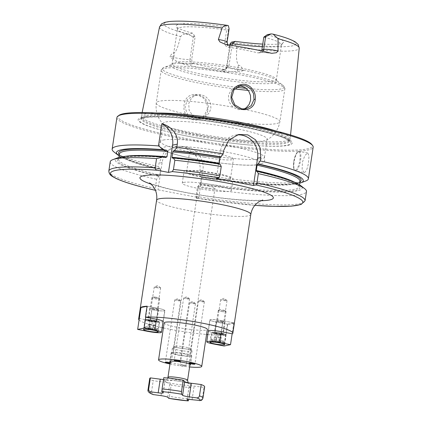 <?xml version="1.0" encoding="UTF-8"?>
<svg xmlns="http://www.w3.org/2000/svg" width="422" height="422" viewBox="0 0 422 422"><rect width="100%" height="100%" fill="white"/><g stroke="black" fill="none" stroke-linecap="round" stroke-linejoin="round"><path stroke-width="0.32" stroke-dasharray="2.11 1.58" d="M193.503 302.97A2.975 0.359 -171.4 0 0 189.668 302.664A2.975 0.359 -171.4 0 0 189.594 302.727A2.975 0.359 -171.4 0 0 192.485 303.529A2.975 0.359 -171.4 0 0 195.481 303.618A2.975 0.359 -171.4 0 0 195.433 303.534A2.975 0.359 -171.4 0 0 193.503 302.97M184.071 365.304A2.975 0.359 8.6 0 1 186.055 365.953A2.975 0.359 8.6 0 1 183.058 365.863A2.975 0.359 8.6 0 1 180.168 365.062A2.975 0.359 8.6 0 1 184.071 365.304M178.664 300.121A2.975 0.359 -171.4 0 0 174.829 299.815A2.975 0.359 -171.4 0 0 174.755 299.878A2.975 0.359 -171.4 0 0 177.646 300.68A2.975 0.359 -171.4 0 0 180.642 300.77A2.975 0.359 -171.4 0 0 180.595 300.686A2.975 0.359 -171.4 0 0 178.664 300.121M170.177 362.667A2.975 0.359 8.6 0 1 171.216 363.105A2.975 0.359 8.6 0 1 170.092 363.215M187.563 298.264A2.975 0.359 -171.4 0 0 183.728 297.958A2.975 0.359 -171.4 0 0 183.654 298.022A2.975 0.359 -171.4 0 0 186.545 298.823A2.975 0.359 -171.4 0 0 189.541 298.913A2.975 0.359 -171.4 0 0 189.489 298.829A2.975 0.359 -171.4 0 0 187.563 298.264M202.396 301.113A2.975 0.359 -171.4 0 0 198.562 300.807A2.975 0.359 -171.4 0 0 198.493 300.87A2.975 0.359 -171.4 0 0 201.384 301.672A2.975 0.359 -171.4 0 0 204.38 301.756A2.975 0.359 -171.4 0 0 204.327 301.677A2.975 0.359 -171.4 0 0 202.396 301.113M163.056 321.638A9.922 1.203 8.6 0 1 150.253 320.62L139.313 318.52M147.062 306.208L158.324 308.371A9.922 1.203 8.6 0 1 164.928 310.529A9.922 1.203 8.6 0 1 151.904 309.711L151.72 309.679A9.922 1.203 -171.4 0 0 164.744 310.492A9.922 1.203 -171.4 0 0 158.139 308.334L147.383 306.272L145.732 317.18M153.149 309.083A3.218 0.39 -171.4 0 0 157.369 309.347A3.218 0.39 -171.4 0 0 154.246 308.477A3.218 0.39 -171.4 0 0 151.007 308.382A3.218 0.39 -171.4 0 0 153.149 309.083M156.388 287.656A3.218 0.39 -171.4 0 0 160.608 287.92A3.218 0.39 -171.4 0 0 160.555 287.83A3.218 0.39 -171.4 0 0 157.485 287.05A3.218 0.39 -171.4 0 0 154.325 286.886A3.218 0.39 -171.4 0 0 154.246 286.955A3.218 0.39 -171.4 0 0 156.388 287.656M232.485 333.823L234.136 322.914A47.633 5.771 8.6 0 1 227.716 324.254L226.065 335.163L214.798 333.005A9.922 1.203 8.6 0 1 208.352 331.106M139.086 320.003A47.633 5.771 -171.4 0 0 162.143 327.678M163.383 327.947A47.633 5.771 -171.4 0 0 206.558 334.477M207.824 334.588A47.633 5.771 -171.4 0 0 226.065 335.163M224.868 299.958A3.218 0.39 -171.4 0 0 220.727 299.625A3.218 0.39 -171.4 0 0 220.648 299.694A3.218 0.39 -171.4 0 0 223.771 300.559A3.218 0.39 -171.4 0 0 227.01 300.659A3.218 0.39 -171.4 0 0 226.957 300.569A3.218 0.39 -171.4 0 0 224.868 299.958M221.629 321.385A3.218 0.39 8.6 0 1 223.771 322.086A3.218 0.39 8.6 0 1 220.527 321.986A3.218 0.39 8.6 0 1 217.404 321.121A3.218 0.39 8.6 0 1 221.629 321.385M227.716 324.254L216.449 322.097A9.922 1.203 8.6 0 1 209.85 319.939A9.922 1.203 8.6 0 1 222.869 320.757L234.136 322.914M254.867 205.324A97.25 11.779 -171.4 0 1 196.394 198.155L196.03 196.341L197.427 187.115L200.624 182.884L201.431 177.53L201.247 176.623L200.524 176.776L199.348 174.402L199.859 171.021C201.684 160.624 193.492 149.794 183.48 148.143A99.239 12.022 8.6 0 1 179.772 147.431L172.899 147.457L163.747 152.848L159.057 163.193L158.545 166.574L159.722 168.948L160.444 168.795L160.629 169.702L159.817 175.056L156.625 179.287L155.227 188.513L155.591 190.327L157.997 189.821L198.804 197.649L196.32 198.155L254.851 205.345M209.491 186.302A8.313 1.008 -171.4 0 0 198.583 185.622A8.313 1.008 -171.4 0 0 206.653 187.859A8.313 1.008 -171.4 0 0 215.02 188.107A8.313 1.008 -171.4 0 0 209.491 186.302M184.156 353.826A8.313 1.008 8.6 0 1 189.684 355.63A8.313 1.008 8.6 0 1 181.318 355.382A8.313 1.008 8.6 0 1 173.247 353.145A8.313 1.008 8.6 0 1 184.156 353.826M164.153 322.877A21.833 2.643 -171.4 0 0 185.342 328.759A21.833 2.643 -171.4 0 0 207.323 329.408M169.976 364.001A21.833 2.643 -171.4 0 0 189.599 366.966M170.272 362.05A10.418 1.261 -171.4 0 0 179.951 364.402A10.418 1.261 -171.4 0 0 189.895 365.019M171.728 352.518A10.418 1.261 -171.4 0 0 171.163 352.829A10.418 1.261 -171.4 0 0 181.275 355.635A10.418 1.261 -171.4 0 0 191.767 355.946A10.418 1.261 -171.4 0 0 183.269 353.399A10.418 1.261 -171.4 0 0 171.728 352.518M232.037 45.449L228.909 66.122L227.089 66.502L230.312 45.18M179.999 63.163C176.723 61.364 174.513 59.94 173.379 58.88A3.972 2.864 -74.1 0 0 173.827 57.387A9.685 1.171 -171.4 0 0 180.685 58.795A9.685 1.171 -171.4 0 0 189.958 59.381A3.972 3.745 78.2 0 0 193.076 63.986A13.657 1.656 8.6 0 1 179.999 63.163A71.956 8.714 -171.4 0 0 227.453 72.267A13.657 1.656 8.6 0 1 222.79 69.688L225.701 69.361L224.193 69.677A3.972 3.745 -101.8 0 0 227.089 66.502A9.685 1.171 -171.4 0 0 226.561 66.792A9.685 1.171 -171.4 0 0 230.396 68.332A9.685 1.171 -171.4 0 0 237.713 69.646L243.309 70.363C241.89 67.124 240.255 65.384 238.393 65.146C235.455 60.14 236.937 53.504 236.631 47.338C235.845 45.022 234.363 43.392 232.19 42.448A9.685 1.171 8.6 0 1 231.441 42.184M193.345 36.978C192.427 37.104 190.892 36.113 188.745 33.992L192.638 33.18L195.164 36.598L193.345 36.978L189.958 59.381L191.778 59.001C191.625 61.464 192.506 63.036 194.431 63.706L193.076 63.986M229.093 28.881L228.497 29.64L226.677 30.02A52.597 6.372 -171.4 0 0 180.336 27.441A52.597 6.372 -171.4 0 0 177.483 29.007A52.597 6.372 -171.4 0 0 177.546 29.466A52.597 6.372 -171.4 0 0 195.164 36.598L191.778 59.001M224.762 42.68L226.582 42.3A3.972 3.745 78.2 0 0 229.7 46.905L228.344 47.19C225.902 46.631 224.704 45.128 224.762 42.68L226.677 30.02L224.525 26.523L228.418 25.71M192.638 33.18A54.317 6.578 8.6 0 1 176.29 26.306A54.317 6.578 8.6 0 1 224.525 26.523M188.745 33.992A9.685 1.171 8.6 0 1 187.4 33.855C184.124 33.771 181.887 34.688 180.695 36.608C178.749 42.342 177.826 49.084 174.508 52.892C173.236 52.528 171.738 53.663 170.008 56.3L173.827 57.387L174.508 52.892M207.466 109.076L206.975 103.284L203.942 98.484L199.115 95.604L193.803 95.356L187.452 99.476L185.021 107.177L187.6 114.784L194.057 118.793L198.314 118.735L204.274 115.422L207.466 109.076L208.12 109.261C207.139 117.174 197.839 122.348 191.119 119.062C185.026 115.581 182.784 110.253 184.398 103.084C187.684 88.103 210.979 94.217 208.12 109.261M157.053 113.043A75.237 9.115 -171.4 0 0 145.479 113.961A75.237 9.115 -171.4 0 0 141.407 116.145A75.237 9.115 -171.4 0 0 141.391 116.498A75.237 9.115 -171.4 0 0 214.423 136.459A75.237 9.115 -171.4 0 0 290.093 138.991A75.237 9.115 -171.4 0 0 290.183 138.643A75.237 9.115 -171.4 0 0 276.152 131.057M173.379 58.88C171.696 58.669 170.572 57.809 170.008 56.3M243.309 70.363C241.838 71.482 239.912 71.756 237.533 71.186L227.453 72.267M197.638 118.033L192.553 115.533L189.082 110.079L188.761 103.422L191.704 97.667L197.005 94.681L201.157 94.66L205.34 96.358L208.695 99.555L210.662 103.78L210.889 108.407L209.307 112.732L206.194 116.087L201.874 117.996L197.638 118.033M238.979 86.046L237.359 86.257L231.678 89.322L228.476 95.129L228.967 101.749L232.833 107.125L238.061 109.593L242.228 109.572L243.974 109.034M198.182 134.898A52.597 6.372 8.6 0 1 163.789 124.664A52.597 6.372 8.6 0 1 163.193 123.482A52.597 6.372 8.6 0 1 166.046 121.916A52.597 6.372 8.6 0 1 224.293 126.357A52.597 6.372 8.6 0 1 267.2 139.213A52.597 6.372 8.6 0 1 266.282 140.167A52.597 6.372 8.6 0 1 198.182 134.898M304.399 172.514C306.282 171.496 307.691 167.998 308.619 162.011L308.994 155.781L307.733 153.028L304.9 155.444L302.421 162.111L302.141 169.201L303.993 172.514L304.399 172.514M199.348 174.402A99.239 12.022 -171.4 0 0 305.792 180.969M113.982 151.957A99.239 12.022 -171.4 0 0 158.545 166.574M116.931 117.48A99.239 12.022 -171.4 0 0 213.252 144.208A99.239 12.022 -171.4 0 0 313.171 147.157M220.089 164.158L219.329 164.311L219.166 164.01M198.804 197.649L202.929 170.377A19.85 18.732 78.2 0 0 187.326 147.341L183.617 146.629A19.85 18.732 78.2 0 0 176.612 146.682A19.85 18.732 78.2 0 0 162.122 162.549L157.997 189.821M201.431 177.53A91.3 11.062 -171.4 0 0 299.984 181.281C301.64 181.302 294.973 184.847 279.332 184.314C260.596 184.303 230.444 181.333 201.289 176.623L201.247 176.623A92.291 11.178 -171.4 0 0 299.884 181.924M119.342 154.616A92.291 11.178 -171.4 0 0 160.444 168.795L160.492 168.795C131.469 162.966 116.177 153.94 119.442 153.972A91.3 11.062 -171.4 0 0 160.629 169.702M197.427 187.115A99.239 12.022 -171.4 0 0 306.467 191.498M110.226 161.821A99.239 12.022 -171.4 0 0 156.625 179.287M199.421 184.082A94.47 11.441 -171.4 0 0 300.411 185.374M200.524 176.776A94.47 11.441 -171.4 0 0 299.689 183.211M236.869 134.95A19.85 18.732 78.2 0 0 234.975 135.235A19.85 18.732 78.2 0 0 220.484 151.108L216.359 178.379M261.566 50.946L259.303 52.914L258.058 52.892L259.414 52.608A13.657 1.656 8.6 0 1 271.721 53.314M224.145 69.403A52.597 6.372 8.6 0 1 194.431 63.706M225.701 69.361L228.909 66.122M228.344 47.19A52.597 6.372 8.6 0 1 258.058 52.892M267.221 34.715A54.317 6.578 8.6 0 1 283.431 42.506A54.317 6.578 8.6 0 1 262.753 44.104M262.352 46.758A52.597 6.372 -171.4 0 0 281.295 45.159A52.597 6.372 -171.4 0 0 281.49 44.732A52.597 6.372 -171.4 0 0 263.808 37.141M201.384 176.676A22.208 2.69 8.6 0 1 186.614 171.854A22.208 2.69 8.6 0 1 208.969 172.514A22.208 2.69 8.6 0 1 230.523 178.495A22.208 2.69 8.6 0 1 201.384 176.676M204.332 157.195A22.208 2.69 -171.4 0 0 233.471 159.015A22.208 2.69 -171.4 0 0 211.918 153.038A22.208 2.69 -171.4 0 0 189.562 152.374A22.208 2.69 -171.4 0 0 204.332 157.195M183.617 182.415A24.808 3.007 8.6 0 1 211.095 184.509A24.808 3.007 8.6 0 1 231.33 190.575A24.808 3.007 8.6 0 1 206.353 189.837A24.808 3.007 8.6 0 1 182.272 183.153A24.808 3.007 8.6 0 1 183.617 182.415M185.385 170.725A24.808 3.007 8.6 0 1 212.862 172.825A24.808 3.007 8.6 0 1 233.102 178.886A24.808 3.007 8.6 0 1 208.12 178.147A24.808 3.007 8.6 0 1 184.039 171.464A24.808 3.007 8.6 0 1 185.385 170.725M163.309 140.03A52.597 6.372 8.6 0 1 219.197 144.076A52.597 6.372 8.6 0 1 264.33 156.715A52.597 6.372 8.6 0 1 264.462 157.327A52.597 6.372 8.6 0 1 195.444 153.017A52.597 6.372 8.6 0 1 160.455 141.597A52.597 6.372 8.6 0 1 160.761 141.053A52.597 6.372 8.6 0 1 163.309 140.03M142.356 117.369A77.949 9.442 -171.4 0 0 175.742 133.668A77.949 9.442 -171.4 0 0 252.203 145.237A77.949 9.442 -171.4 0 0 264.958 131.464A77.949 9.442 -171.4 0 0 142.356 117.369M119.004 115.327A98.247 11.9 -171.4 0 0 213.416 143.111A98.247 11.9 -171.4 0 0 311.826 144.493M119.146 155.908A94.47 11.441 -171.4 0 0 159.722 168.948M117.817 157.759A94.47 11.441 -171.4 0 0 158.614 176.254M145.632 115.486A74.836 9.068 -171.4 0 0 141.57 117.712A74.836 9.068 -171.4 0 0 141.565 118.012A74.836 9.068 -171.4 0 0 214.212 137.867A74.836 9.068 -171.4 0 0 289.481 140.384A74.836 9.068 -171.4 0 0 289.566 140.093A74.836 9.068 -171.4 0 0 228.513 121.805A74.836 9.068 -171.4 0 0 145.632 115.486M221.17 333.18A7.443 0.902 -171.4 0 0 211.401 332.568A7.443 0.902 -171.4 0 0 218.628 334.572A7.443 0.902 -171.4 0 0 226.118 334.794A7.443 0.902 -171.4 0 0 221.17 333.18M220.205 333.38A4.468 0.543 -171.4 0 0 214.344 333.011A4.468 0.543 -171.4 0 0 218.68 334.213A4.468 0.543 -171.4 0 0 223.175 334.351A4.468 0.543 -171.4 0 0 220.205 333.38M222.03 321.3A4.468 0.543 -171.4 0 0 216.169 320.936A4.468 0.543 -171.4 0 0 220.506 322.139A4.468 0.543 -171.4 0 0 225.005 322.271A4.468 0.543 -171.4 0 0 222.03 321.3M227.395 324.196L233.814 322.856L223.059 320.789A9.922 1.203 -171.4 0 0 210.035 319.976A9.922 1.203 -171.4 0 0 216.634 322.134L227.395 324.196L224.093 346.014M233.814 322.856L232.163 333.765M222.515 311.679A3.972 0.48 8.6 0 1 218.243 310.55A3.972 0.48 8.6 0 1 218.285 310.492A3.972 0.48 8.6 0 1 221.824 310.608A3.972 0.48 8.6 0 1 226.076 311.673A3.972 0.48 8.6 0 1 226.092 311.737A3.972 0.48 8.6 0 1 222.515 311.679M218.153 332.742A6.947 0.844 8.6 0 1 225.628 334.72A6.947 0.844 8.6 0 1 218.633 334.514A6.947 0.844 8.6 0 1 211.891 332.642A6.947 0.844 8.6 0 1 218.153 332.742M222.568 310.724A3.118 0.38 -171.4 0 0 225.364 310.724A3.118 0.38 -171.4 0 0 222.352 309.933A3.118 0.38 -171.4 0 0 219.245 309.795A3.118 0.38 -171.4 0 0 222.568 310.724M219.535 342.11L214.197 341.008L219.013 341.303L220.97 341.941L219.535 342.11L220.126 338.212L221.35 337.869L218.464 335.627L214.787 337.109L220.126 338.212M220.97 341.941L221.555 338.043L219.604 337.41L219.013 341.303M216.739 337.742L216.148 341.641M214.197 341.008L214.787 337.109M219.604 337.41L217.952 336.914L216.217 336.941L215.631 340.839M216.217 336.941L215.278 336.83M149.952 321.443A7.443 0.902 -171.4 0 0 159.722 322.055A7.443 0.902 -171.4 0 0 152.495 320.05A7.443 0.902 -171.4 0 0 145.004 319.829A7.443 0.902 -171.4 0 0 149.952 321.443M150.918 321.242A4.468 0.543 -171.4 0 0 156.778 321.611A4.468 0.543 -171.4 0 0 152.442 320.409A4.468 0.543 -171.4 0 0 147.948 320.272A4.468 0.543 -171.4 0 0 150.918 321.242M152.743 309.168A4.468 0.543 -171.4 0 0 158.603 309.532A4.468 0.543 -171.4 0 0 154.267 308.329A4.468 0.543 -171.4 0 0 149.773 308.197A4.468 0.543 -171.4 0 0 152.743 309.168M147.383 306.272L147.041 306.346M155.423 297.869A3.972 0.48 8.6 0 1 159.674 298.934A3.972 0.48 8.6 0 1 159.695 298.998A3.972 0.48 8.6 0 1 156.119 298.94A3.972 0.48 8.6 0 1 151.846 297.811A3.972 0.48 8.6 0 1 151.883 297.758A3.972 0.48 8.6 0 1 155.423 297.869M152.97 321.88A6.947 0.844 8.6 0 1 145.495 319.902A6.947 0.844 8.6 0 1 152.49 320.108A6.947 0.844 8.6 0 1 159.231 321.981A6.947 0.844 8.6 0 1 152.97 321.88M155.623 297.146A3.118 0.38 -171.4 0 0 152.843 297.056A3.118 0.38 -171.4 0 0 155.839 297.937A3.118 0.38 -171.4 0 0 158.962 297.985A3.118 0.38 -171.4 0 0 155.623 297.146M149.23 328.1L154.568 329.202L153.139 329.371L147.795 328.269L149.23 328.1L149.821 324.202L148.882 324.091L148.386 324.37L150.337 325.009L149.752 328.902M148.386 324.37L147.795 328.269M154.568 329.202L155.159 325.304L149.821 324.202M153.207 324.671L152.616 328.564M150.337 325.009L155.159 325.304L152.068 322.888L148.882 324.091M153.724 325.473L153.139 329.371M148.011 389.775A27.789 3.365 -171.4 0 0 151.498 392.017L153.096 394.549M151.498 392.017L153.207 380.718A27.789 3.365 8.6 0 1 149.72 378.476M168.747 398.326L169.465 396.353A27.789 3.365 -171.4 0 0 188.887 398.901L188.798 399.428M169.465 396.353L171.174 385.059L169.739 383.624A5.955 0.723 -171.4 0 0 163.066 382.01L153.207 380.718M188.887 398.901L190.596 387.602A27.789 3.365 8.6 0 1 171.174 385.059M200.703 400.541L202.296 398.674L204.005 387.375L194.146 386.083A5.955 0.723 -171.4 0 0 189.103 386.04A5.955 0.723 -171.4 0 0 189.161 386.167L190.596 387.602M204.67 386.789A27.789 3.365 8.6 0 1 204.005 387.375M181.37 346.441A7.939 0.96 -171.4 0 0 174.724 346.277A7.939 0.96 -171.4 0 0 182.351 348.519A7.939 0.96 -171.4 0 0 190.306 348.63A7.939 0.96 -171.4 0 0 181.37 346.441M180.79 348.103A9.922 1.203 8.6 0 1 191.963 350.846A9.922 1.203 8.6 0 1 192.015 351.004A9.922 1.203 8.6 0 1 183.612 350.93A9.922 1.203 8.6 0 1 172.392 348.034A9.922 1.203 8.6 0 1 172.487 347.902A9.922 1.203 8.6 0 1 180.79 348.103M163.52 379.473A5.955 0.723 -171.4 0 0 165.287 379.23A5.955 0.723 -171.4 0 0 165.224 379.098L163.794 377.664M150.253 320.62L151.904 309.711M156.678 319.28L158.324 308.371M250.805 214.439A47.633 5.771 8.6 0 1 188.296 210.536A47.633 5.771 8.6 0 1 156.609 200.192M221.223 331.666L222.869 320.757M214.798 333.005L216.449 322.097M151.234 184.187A67.483 8.176 -171.4 0 0 184.82 192.395A67.483 8.176 -171.4 0 0 260.675 200.735M237.533 71.186A3.972 0.717 97.3 0 1 237.713 69.646L238.393 65.146M227.669 25.447A66.687 8.076 -171.4 0 0 167.608 21.991A66.687 8.076 -171.4 0 0 187.4 33.855M227.105 42.01A9.685 1.171 -171.4 0 1 226.582 42.3L228.497 29.64M159.521 27.034A70.653 8.556 -171.4 0 0 180.695 36.608M236.631 47.338A70.653 8.556 -171.4 0 0 299.235 48.161M243.589 109.187A62.519 7.575 8.6 0 1 279.886 121.71A62.519 7.575 8.6 0 1 203.304 117.596M192.553 115.533A62.519 7.575 8.6 0 1 156.251 103.01A62.519 7.575 8.6 0 1 159.648 101.153A62.519 7.575 8.6 0 1 232.833 107.125M234.706 88.91A62.519 7.575 8.6 0 1 202.787 83.872A62.519 7.575 8.6 0 1 161.199 70.3A62.519 7.575 8.6 0 1 164.591 68.438A62.519 7.575 8.6 0 1 233.83 73.718A62.519 7.575 8.6 0 1 284.834 88.995A62.519 7.575 8.6 0 1 248.231 90.398M293.765 161.658A9.326 2.87 100.9 0 1 299.493 152.785A9.326 2.87 100.9 0 1 297.093 168.642A9.326 2.87 100.9 0 1 293.765 161.658M295.869 170.878A9.922 3.054 100.9 0 1 295.469 170.884A9.922 3.054 100.9 0 1 294.129 161.805A9.922 3.054 100.9 0 1 299.209 151.392A9.922 3.054 100.9 0 1 300.453 161.088A9.922 3.054 100.9 0 1 295.869 170.878M219.366 164.311A92.291 11.178 -171.4 0 0 172.292 158.16M202.929 170.377L199.859 171.021M162.122 162.549L159.057 163.193M183.617 146.629L179.772 147.431M187.326 147.341L183.48 148.143M196.03 196.341A99.239 12.022 -171.4 0 0 305.069 200.73M108.829 171.047A99.239 12.022 -171.4 0 0 155.227 188.513M200.144 183.929A92.291 11.178 -171.4 0 0 295.321 190.433A92.291 11.178 -171.4 0 0 256.46 171.427M200.624 182.884A91.3 11.062 -171.4 0 0 299.172 186.635A91.3 11.062 -171.4 0 0 293.97 181.908M220.484 151.108L223.692 150.438M225.638 44.474A13.657 1.656 8.6 0 1 229.7 46.905M262.943 51.247A3.972 3.745 -101.8 0 1 259.414 52.608M229.842 45.107L226.561 66.792C225.184 70.379 224.446 69.213 224.193 69.677A3.972 3.745 -101.8 0 1 222.79 69.688M232.19 42.448A66.687 8.076 -171.4 0 0 292.246 45.903A66.687 8.076 -171.4 0 0 272.459 34.04M207.191 75.327A52.597 6.372 8.6 0 1 172.202 63.912A52.597 6.372 8.6 0 1 175.056 62.345A52.597 6.372 8.6 0 1 233.303 66.787A52.597 6.372 8.6 0 1 276.21 79.642A52.597 6.372 8.6 0 1 207.191 75.327M173.875 63.854A53.589 6.494 8.6 0 1 227.622 67.462A53.589 6.494 8.6 0 1 275.946 79.937A53.589 6.494 8.6 0 1 258.739 83.598A53.589 6.494 8.6 0 1 206.616 77.084A53.589 6.494 8.6 0 1 172.371 64.276A53.589 6.494 8.6 0 1 173.875 63.854M195.528 159.036A49.421 5.987 8.6 0 1 179.514 146.355A49.421 5.987 8.6 0 1 259.504 161.7A49.421 5.987 8.6 0 1 195.528 159.036M236.573 87.296A61.528 7.454 8.6 0 1 203.367 82.116A61.528 7.454 8.6 0 1 164.047 67.409A61.528 7.454 8.6 0 1 165.777 66.929A61.528 7.454 8.6 0 1 227.484 71.07A61.528 7.454 8.6 0 1 282.967 85.397A61.528 7.454 8.6 0 1 246.258 88.362M239.97 126.347A76.646 9.284 -171.4 0 0 143.543 117.785A76.646 9.284 -171.4 0 0 176.375 133.811A76.646 9.284 -171.4 0 0 251.559 145.184A76.646 9.284 -171.4 0 0 290.705 141.992A76.646 9.284 -171.4 0 0 239.97 126.347M124.996 156.356A91.3 11.062 -171.4 0 0 118.629 159.331A91.3 11.062 -171.4 0 0 159.817 175.056M165.54 157.564A92.291 11.178 -171.4 0 0 159.342 176.101M145.469 116.567A74.836 9.068 -171.4 0 0 141.407 118.793A74.836 9.068 -171.4 0 0 214.049 138.943A74.836 9.068 -171.4 0 0 289.402 141.175A74.836 9.068 -171.4 0 0 239.617 124.928A74.836 9.068 -171.4 0 0 145.469 116.567M216.634 322.134L213.337 343.951M223.059 320.789L221.408 331.697M218.443 332.947A3.972 0.48 -171.4 0 0 214.867 332.895A3.972 0.48 -171.4 0 0 214.882 332.947A3.972 0.48 -171.4 0 0 218.928 333.992A3.972 0.48 -171.4 0 0 222.716 334.082A3.972 0.48 -171.4 0 0 218.443 332.947M214.656 333.116A4.167 0.506 8.6 0 1 220.5 333.475A4.167 0.506 8.6 0 1 221.128 334.451A4.167 0.506 8.6 0 1 214.656 333.116M210.858 339.747A6.947 0.844 -171.4 0 0 217.942 341.577A6.947 0.844 -171.4 0 0 224.567 341.73A6.947 0.844 -171.4 0 0 217.093 339.757A6.947 0.844 -171.4 0 0 210.831 339.652A6.947 0.844 -171.4 0 0 210.858 339.747M211.522 340.638A6.151 0.744 8.6 0 1 220.147 341.171A6.151 0.744 8.6 0 1 221.081 342.611A6.151 0.744 8.6 0 1 211.522 340.638M158.139 308.334L156.488 319.243M151.72 309.679L148.417 331.497M152.738 321.284A3.972 0.48 -171.4 0 0 156.314 321.342A3.972 0.48 -171.4 0 0 156.304 321.284A3.972 0.48 -171.4 0 0 152.252 320.24A3.972 0.48 -171.4 0 0 148.465 320.156A3.972 0.48 -171.4 0 0 152.738 321.284M156.467 321.506A4.167 0.506 8.6 0 1 150.622 321.147A4.167 0.506 8.6 0 1 149.995 320.171A4.167 0.506 8.6 0 1 156.467 321.506M158.144 328.896A6.947 0.844 -171.4 0 0 151.06 327.066A6.947 0.844 -171.4 0 0 144.435 326.918A6.947 0.844 -171.4 0 0 151.909 328.891A6.947 0.844 -171.4 0 0 158.171 328.991A6.947 0.844 -171.4 0 0 158.144 328.896M157.242 329.571A6.151 0.744 8.6 0 1 148.618 329.033A6.151 0.744 8.6 0 1 147.684 327.599A6.151 0.744 8.6 0 1 157.242 329.571M167.676 397.26L169.739 383.624M202.296 398.674A27.789 3.365 -171.4 0 0 202.961 398.088M192.084 399.718L194.146 386.083M167.972 377.252A9.922 1.203 -171.4 0 0 179.197 380.148A9.922 1.203 -171.4 0 0 187.595 380.222M175.22 380.655A13.894 1.683 8.6 0 1 189.958 385.165A13.894 1.683 8.6 0 1 166.405 382.079A13.894 1.683 8.6 0 1 175.22 380.655M163.161 392.734L165.224 379.098M161.004 395.646L163.066 382.01M187.136 399.571L189.161 386.167M195.433 303.534L192.801 301.413L189.668 302.664M189.594 302.727L180.168 365.062M195.481 303.618L186.055 365.953M180.595 300.686L177.968 298.57L174.829 299.815M174.755 299.878L165.329 362.213M180.642 300.77L171.216 363.105M189.489 298.829L186.862 296.713L183.728 297.958M183.654 298.022L174.228 360.356M189.541 298.913L180.115 361.248M204.327 301.677L201.7 299.557L198.562 300.807M198.493 300.87L189.067 363.205M204.38 301.756L194.953 364.091M160.555 287.83L157.717 285.541L154.325 286.886M154.246 286.955L151.007 308.382M160.608 287.92L157.369 309.347M163.277 321.437L164.928 310.529M226.957 300.569L224.114 298.28L220.727 299.625M220.648 299.694L217.404 321.121M227.01 300.659L223.771 322.086M208.199 330.848L209.85 319.939M149.509 182.868C150.496 183.834 167.254 189.098 185.617 192.385C206.922 196.51 232.517 199.675 248.764 200.265C257.061 200.445 261.709 200.35 262.711 199.986M198.583 185.622L173.247 353.145M215.02 188.107L189.684 355.63M171.163 352.829L169.839 361.596M191.767 355.946L190.443 364.713M177.546 29.466L176.29 26.306M142.14 112.532L141.407 116.145M290.552 134.977L290.183 138.643M198.314 118.74L201.874 117.996M193.803 95.351L197.005 94.681M242.228 109.572L245.789 108.829M237.359 86.257L240.561 85.587M266.282 140.167C273.646 136.459 278.182 130.303 279.886 121.71L284.834 88.995C285.309 88.504 284.686 87.301 282.967 85.397L275.946 79.937L276.304 80.275L281.49 44.732M163.789 124.664C157.849 118.946 155.338 111.725 156.251 103.01L161.199 70.3C160.887 69.688 161.837 68.723 164.047 67.409L172.371 64.276L171.928 64.487L177.483 29.007M307.733 153.028L299.209 151.392C298.043 150.295 294.778 154.558 293.733 161.679C293.079 172.445 294.63 169.639 295.469 170.884L303.993 172.519M219.329 164.311C203.008 161.652 187.31 159.606 172.239 158.166M176.612 146.682L172.899 147.457M256.418 171.427C282.371 177.52 296.587 182.441 299.061 186.202L299.467 184.704M234.975 135.235L238.741 134.449M227.806 44.795L228.518 45.471L224.741 44.299M272.29 53.43C264.794 52.55 260.97 52.27 260.812 52.597L259.303 52.914M281.295 45.159L283.431 42.506M230.523 178.495L233.471 159.015M186.614 171.854L189.562 152.374M231.33 190.575L233.102 178.886M182.272 183.153L184.039 171.464M160.761 141.053C158.952 144.15 158.83 146.355 160.402 147.674L162.238 149.341C164.48 150.807 167.877 152.221 172.429 153.587C178.564 155.454 186.207 157.274 195.37 159.036C209.143 161.647 222.452 163.488 235.302 164.564C244.28 165.292 251.248 165.429 256.207 164.97L262.5 163.293C264.552 162.433 265.164 160.244 264.33 156.715M264.462 157.327L267.2 139.213M160.455 141.597L163.193 123.482M175.742 133.668L176.375 133.811C198.894 138.859 228.55 143.348 251.559 145.184L252.203 145.237M118.92 157.401L118.629 159.331C117.474 158.952 120.112 158.118 126.537 156.842C135.14 155.918 148.201 156.166 165.714 157.585M289.481 140.384L290.093 138.991M141.565 118.012L141.391 116.498M141.57 117.712L141.354 118.935L144.925 117.717C151.081 116.646 161.721 116.667 176.855 117.78C196.916 119.363 217.905 122.232 239.833 126.378C262.779 130.873 278.283 135.109 286.343 139.096L289.408 141.328L289.566 140.093M211.401 332.568L209.929 342.305M226.118 334.794L224.646 344.531M216.169 320.936L214.344 333.011M225.005 322.271L223.175 334.351M210.035 319.976L208.421 330.648M218.243 310.55L214.824 332.969L218.981 333.206L222.732 334.161L226.092 311.737M219.245 309.795L218.285 310.492M225.364 310.724L226.076 311.673M225.628 334.72L224.567 341.73C224.483 342.379 223.897 342.685 222.811 342.659C220.896 342.738 217.974 342.369 214.038 341.567C211.712 340.918 210.694 340.491 210.974 340.29L211.891 332.642M145.004 319.829L143.527 329.571M159.722 322.055L158.25 331.792M149.773 308.197L147.948 320.272M158.603 309.532L156.778 321.611M164.744 310.492L163.124 321.174M151.846 297.811L148.428 320.229L152.579 320.467L156.33 321.427L159.695 298.998M152.843 297.056L151.883 297.758M158.962 297.985L159.674 298.934M145.495 319.902L144.435 326.918C145.548 328.152 142.351 327.419 149.224 329.16C160.824 330.621 156.884 329.629 158.171 328.991L159.231 321.981M174.724 346.277L172.487 347.902M190.306 348.63L191.963 350.846M190.011 364.26L192.015 351.004M170.388 361.29L172.392 348.034M188.096 382.722L188.998 383.672L187.532 383.123C184.467 382.2 180.389 381.393 175.294 380.697L165.614 380.132L166.97 379.283L167.766 378.033M163.224 392.866L165.287 379.23M187.041 399.676L189.103 386.04"/><path stroke-width="0.63" d="M170.092 363.215A2.975 0.359 8.6 0 1 166.964 362.793A2.975 0.359 8.6 0 1 165.329 362.213A2.975 0.359 8.6 0 1 169.238 362.456A2.975 0.359 8.6 0 1 170.177 362.667M178.131 360.599A2.975 0.359 8.6 0 1 180.115 361.248A2.975 0.359 8.6 0 1 177.119 361.158A2.975 0.359 8.6 0 1 174.228 360.356A2.975 0.359 8.6 0 1 178.131 360.599M192.97 363.447A2.975 0.359 8.6 0 1 194.953 364.091A2.975 0.359 8.6 0 1 191.952 364.007A2.975 0.359 8.6 0 1 189.067 363.205A2.975 0.359 8.6 0 1 192.97 363.447M139.313 318.52L138.991 318.462L140.642 307.554A47.633 5.771 8.6 0 1 142.873 306.694A47.633 5.771 8.6 0 1 147.062 306.208L145.411 317.117L156.678 319.28A9.922 1.203 8.6 0 1 163.277 321.437A9.922 1.203 8.6 0 1 163.056 321.638M147.041 306.346L140.642 307.554M208.352 331.106A9.922 1.203 8.6 0 1 208.199 330.848A9.922 1.203 8.6 0 1 221.223 331.666L232.485 333.823A47.633 5.771 -171.4 0 0 232.838 333.264A47.633 5.771 -171.4 0 0 198.788 322.482A47.633 5.771 -171.4 0 0 145.411 317.117M138.991 318.462A47.633 5.771 -171.4 0 0 138.638 319.021A47.633 5.771 -171.4 0 0 139.086 320.003M162.143 327.678A47.633 5.771 -171.4 0 0 163.383 327.947M206.558 334.477A47.633 5.771 -171.4 0 0 207.824 334.588M168.457 172.403L172.582 145.131A19.85 18.732 78.2 0 0 161.826 123.751C169.517 125.482 178.912 133.363 177.287 144.15L176.776 147.536L174.349 150.659L173.4 150.86L172.814 151.925L172.002 157.279L172.292 158.16L173.242 157.965L174.856 160.244L173.458 169.475L172.334 171.596L168.457 172.403L157.269 170.256C155.94 169.997 155.238 169.19 155.159 167.85L156.551 158.619L162.797 157.037L165.714 157.585M254.851 205.345L274.601 206.421L291.27 206.168L301.018 204.512L305.069 200.73L306.467 191.498A99.239 12.022 -171.4 0 0 304.631 188.65A99.239 12.022 -171.4 0 0 258.348 173.648L256.956 182.879L256.006 184.963L253.458 185.495L216.359 178.379L218.907 177.847L219.862 175.763L221.255 166.532A99.239 12.022 -171.4 0 0 174.856 160.244M189.599 366.966A21.833 2.643 -171.4 0 0 201.727 366.417L207.323 329.408A21.833 2.643 -171.4 0 0 189.515 324.07A21.833 2.643 -171.4 0 0 165.334 322.229A21.833 2.643 -171.4 0 0 164.153 322.877L158.556 359.887A21.833 2.643 -171.4 0 0 169.976 364.001M201.727 366.417A21.833 2.643 -171.4 0 0 183.918 361.084A21.833 2.643 -171.4 0 0 159.738 359.238A21.833 2.643 -171.4 0 0 158.556 359.887M189.895 365.019A10.418 1.261 -171.4 0 0 190.443 364.713A10.418 1.261 -171.4 0 0 181.945 362.166A10.418 1.261 -171.4 0 0 170.404 361.285A10.418 1.261 -171.4 0 0 169.839 361.596A10.418 1.261 -171.4 0 0 170.272 362.05M231.441 42.184L230.022 43.92L230.475 44.099L232.295 43.719L235.334 41.372L231.441 42.184M262.352 46.758A52.597 6.372 -171.4 0 1 232.295 43.719L232.037 45.449M227.669 25.447A9.685 1.171 8.6 0 1 228.418 25.71L229.093 28.881L227.105 42.01A9.685 1.171 -171.4 0 0 218.374 39.51L222.109 27.957C223.539 25.985 225.395 25.151 227.669 25.447L227.31 25.367C201.057 21.675 181.671 20.404 169.143 21.543L164.939 22.308L161.536 23.89L159.521 27.034L142.14 112.532M265.628 36.761L271.114 33.902L267.221 34.715L263.808 37.141L265.628 36.761L263.713 49.421L261.893 49.801L263.808 37.141M271.114 33.902A9.685 1.171 8.6 0 1 272.459 34.04L273.182 34.177L278.04 38.692L277.998 50.946A9.685 1.171 -171.4 0 0 263.713 49.421A3.972 3.745 -101.8 0 1 262.943 51.247M276.152 131.057A75.237 9.115 -171.4 0 0 157.053 113.043M218.374 39.51L219.936 41.926L225.638 44.474A71.455 8.656 -171.4 0 1 271.721 53.314L276.426 52.734L277.998 50.946M255.231 99.423C256.513 91.637 249.929 83.577 242.392 84.326C235.26 85.434 231.472 89.643 231.024 96.954C231.045 112.189 254.429 114.541 255.231 99.423L254.039 99.355L251.275 105.611L245.789 108.823L241.648 108.85L234.843 104.904L231.699 97.429L233.988 89.759L240.566 85.592L245.936 85.83L250.631 88.736L253.511 93.568L254.039 99.355M243.974 109.034L246.279 107.715L249.133 104.419L250.605 100.114L250.483 95.462L248.78 91.189L245.688 87.934L241.611 86.215L238.979 86.046M165.54 157.564L166.954 156.831L167.761 151.477L166.643 150.258L163.905 149.731L158.477 145.912L161.826 123.751M219.366 164.311L219.187 163.404L219.994 158.05L223.18 153.824A99.239 12.022 -171.4 0 0 176.776 147.536M223.18 153.824L223.692 150.438L228.819 140.004L238.741 134.449L247.825 134.887L255.595 139.856L260.137 147.969L260.785 157.554L260.274 160.94L257.088 165.166L256.281 170.52L256.46 171.427L257.183 171.279L258.348 173.648M299.689 183.211A94.47 11.441 -171.4 0 0 300.791 182.853L305.792 180.969A99.239 12.022 -171.4 0 0 308.387 178.791A99.239 12.022 -171.4 0 0 260.274 160.94M158.477 145.912A99.239 12.022 -171.4 0 0 117.532 146.16A99.239 12.022 -171.4 0 0 112.146 149.114A99.239 12.022 -171.4 0 0 113.982 151.957L118.202 155.238A94.47 11.441 -171.4 0 0 119.146 155.908M308.387 178.791L313.171 147.157A99.239 12.022 -171.4 0 0 312.66 145.601A99.239 12.022 -171.4 0 0 226.276 121.916A99.239 12.022 -171.4 0 0 122.317 114.531A99.239 12.022 -171.4 0 0 117.88 116.14A99.239 12.022 -171.4 0 0 116.931 117.48L112.146 149.114M221.191 156.857A94.47 11.441 -171.4 0 0 174.349 150.659M221.255 166.532L220.089 164.158A94.47 11.441 -171.4 0 0 173.242 157.965M156.551 158.619A99.239 12.022 -171.4 0 0 112.822 159.643A99.239 12.022 -171.4 0 0 110.226 161.821L108.829 171.047C109.076 175.573 113.075 176.697 115.528 178.195C123.435 182.019 136.76 186.06 155.502 190.327M304.631 188.65L300.411 185.374A94.47 11.441 -171.4 0 0 257.183 171.279M300.791 182.853A94.47 11.441 -171.4 0 0 258.285 163.973M253.458 185.495L257.578 158.224A19.85 18.732 78.2 0 0 236.869 134.95M261.893 49.801L261.566 50.946M262.753 44.104A54.317 6.578 8.6 0 1 235.334 41.372M312.66 145.601L311.826 144.493A98.247 11.9 -171.4 0 0 226.313 121.045A98.247 11.9 -171.4 0 0 123.388 113.734A98.247 11.9 -171.4 0 0 119.004 115.327L117.88 116.14M163.905 149.731A94.47 11.441 -171.4 0 0 118.202 155.238M162.797 157.037A94.47 11.441 -171.4 0 0 117.817 157.759L112.822 159.643M219.693 342.917A7.443 0.902 8.6 0 1 224.646 344.531A7.443 0.902 8.6 0 1 217.151 344.31A7.443 0.902 8.6 0 1 209.929 342.305A7.443 0.902 8.6 0 1 219.693 342.917M213.337 343.951L224.093 346.014L230.512 344.674L219.756 342.606A9.922 1.203 -171.4 0 0 206.733 341.794A9.922 1.203 -171.4 0 0 213.337 343.951M232.163 333.765L230.512 344.674M148.481 331.186A7.443 0.902 8.6 0 1 143.527 329.571A7.443 0.902 8.6 0 1 151.023 329.788A7.443 0.902 8.6 0 1 158.25 331.792A7.443 0.902 8.6 0 1 148.481 331.186M145.732 317.18L144.081 328.089L137.662 329.429L148.417 331.497A9.922 1.203 -171.4 0 0 161.441 332.309A9.922 1.203 -171.4 0 0 154.842 330.152L144.081 328.089M140.964 307.612L137.662 329.429M200.703 400.547C201.505 400.531 202.259 399.708 202.961 398.088A27.789 3.365 -171.4 0 0 199.474 395.847C199.063 397.276 198.108 397.946 196.61 397.856L189.262 396.891A5.955 0.723 8.6 0 1 182.589 395.282L181.518 394.211L181.507 391.51A27.789 3.365 -171.4 0 0 162.085 388.963L162.095 391.669L163.161 392.734A5.955 0.723 8.6 0 1 163.224 392.866A5.955 0.723 8.6 0 1 158.181 392.819L150.833 391.859C149.362 391.563 148.644 390.677 148.676 389.189L150.385 377.896L160.244 379.183A5.955 0.723 -171.4 0 0 163.52 379.473M181.507 391.51L183.217 380.211L184.651 381.646A5.955 0.723 -171.4 0 0 191.324 383.255L201.183 384.547A27.789 3.365 8.6 0 1 204.67 386.789L202.961 398.088M162.085 388.963L163.794 377.664A27.789 3.365 8.6 0 1 183.217 380.211M148.676 389.189A27.789 3.365 -171.4 0 0 148.011 389.775C147.473 391.479 149.166 393.072 153.096 394.549L161.004 395.646A5.955 0.723 8.6 0 1 167.676 397.26L168.842 398.347M148.011 389.775L149.72 378.476A27.789 3.365 8.6 0 1 150.385 377.896M188.798 399.428L188.223 400.9L187.099 399.803A5.955 0.723 8.6 0 1 187.041 399.676A5.955 0.723 8.6 0 1 192.084 399.718L200.703 400.541M199.474 395.847L201.183 384.547M138.638 319.021L156.609 200.192A47.633 5.771 8.6 0 1 159.194 198.778A47.633 5.771 8.6 0 1 211.95 202.797A47.633 5.771 8.6 0 1 250.805 214.439L232.838 333.264M260.675 200.735A67.483 8.176 -171.4 0 0 251.897 188.502A67.483 8.176 -171.4 0 0 163.24 175.093A67.483 8.176 -171.4 0 0 151.234 184.187M157.269 170.256A97.25 11.779 -171.4 0 0 155.428 190.29M254.867 205.324A97.25 11.779 -171.4 0 0 256.006 184.963M218.907 177.847A97.25 11.779 -171.4 0 0 172.334 171.596M230.312 45.18L230.475 44.099M222.109 27.957A70.653 8.556 -171.4 0 0 163.346 24.982A70.653 8.556 -171.4 0 0 159.521 27.034M273.182 34.177C283.89 36.867 291.333 39.504 295.505 42.084L298.222 44.542L299.235 48.161A70.653 8.556 -171.4 0 0 278.04 38.692M248.231 90.398A62.519 7.575 8.6 0 1 234.706 88.91M172.582 145.131L177.287 144.15M220.474 157.005A92.291 11.178 -171.4 0 0 173.4 150.86M219.994 158.05A91.3 11.062 -171.4 0 0 172.814 151.925M219.187 163.404A91.3 11.062 -171.4 0 0 172.002 157.279M219.862 175.763A99.239 12.022 -171.4 0 0 173.458 169.475M305.069 200.73A99.239 12.022 -171.4 0 0 256.956 182.879M155.159 167.85A99.239 12.022 -171.4 0 0 108.829 171.047M293.97 181.908A91.3 11.062 -171.4 0 0 256.281 170.52M299.467 184.704L299.984 181.281A91.3 11.062 -171.4 0 0 257.088 165.166M299.884 181.924A92.291 11.178 -171.4 0 0 257.568 164.121M257.578 158.224L260.785 157.554M246.258 88.362A61.528 7.454 8.6 0 1 236.573 87.296M166.643 150.258A92.291 11.178 -171.4 0 0 119.342 154.616M167.761 151.477A91.3 11.062 -171.4 0 0 119.442 153.972L118.92 157.401M166.954 156.831A91.3 11.062 -171.4 0 0 124.996 156.356M221.408 331.697L219.756 342.606M156.488 319.243L154.842 330.152M162.095 391.669A25.404 3.075 8.6 0 1 181.518 394.211M182.589 395.282L184.651 381.646M153.655 394.686A25.404 3.075 8.6 0 1 150.833 391.859M158.181 392.819L160.244 379.183M188.17 400.874A25.404 3.075 8.6 0 1 168.747 398.326M196.61 397.856A25.404 3.075 8.6 0 1 199.432 400.678M190.011 364.26L187.595 380.222A9.922 1.203 -171.4 0 0 176.375 377.326A9.922 1.203 -171.4 0 0 167.972 377.252L170.388 361.29M189.262 396.891L191.324 383.255M156.609 200.192C157.142 196.172 156.578 192.485 154.906 189.135L152.811 185.865L149.525 182.874M250.805 214.439C251.486 210.441 253.121 207.086 255.706 204.38L258.675 201.874L262.711 199.986M229.842 45.107L230.022 43.92M299.235 48.161L290.552 134.977M227.105 42.01L227.806 44.795M208.421 330.648L206.733 341.794M163.124 321.174L161.441 332.309M188.223 400.9L168.795 398.357M167.766 378.033L167.972 377.252M187.595 380.222L188.096 382.722"/></g></svg>
